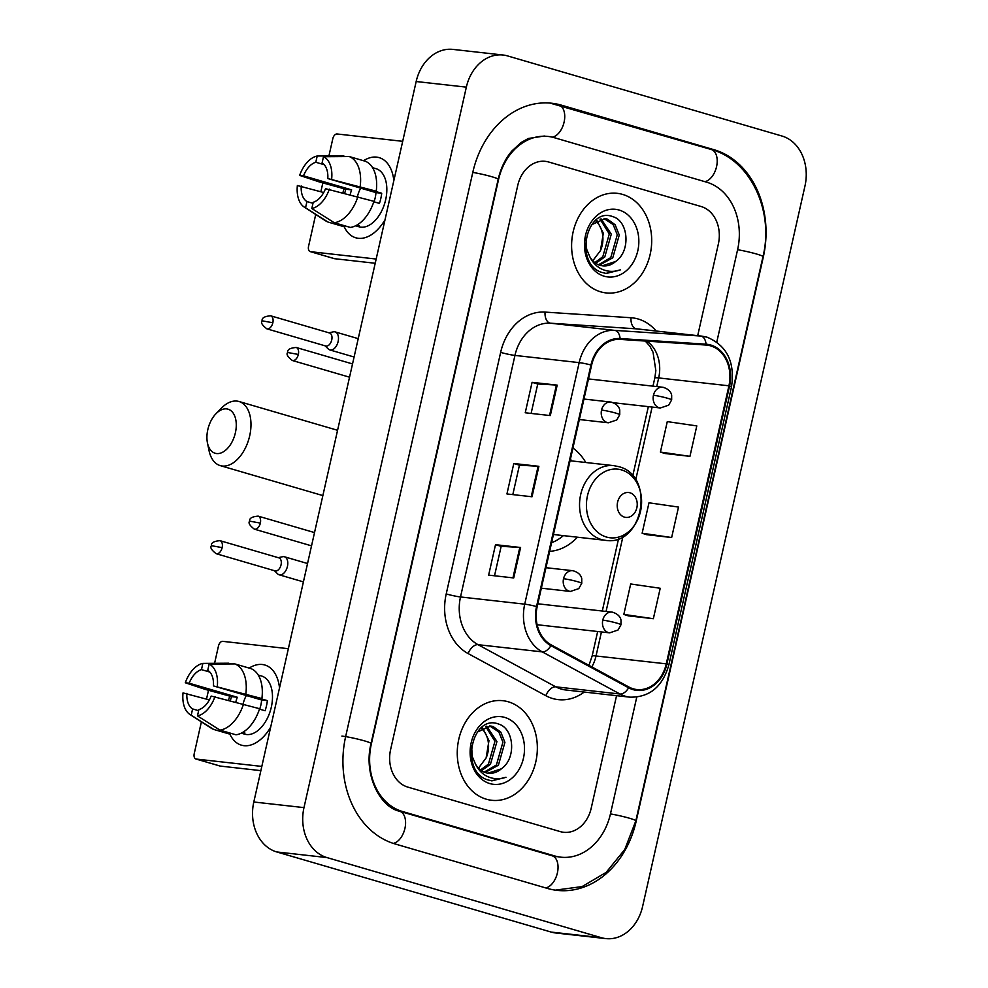 <?xml version="1.0" encoding="UTF-8"?>
<svg xmlns="http://www.w3.org/2000/svg" width="988" height="988" viewBox="0 0 988 988"><rect width="100%" height="100%" fill="white"/><g stroke="black" fill="none" stroke-linecap="round" stroke-linejoin="round"><path stroke-width="1.48" d="M549.649 551.366A55.328 44.065 96.4 0 0 577.412 537.188M585.785 462.508A55.328 44.065 96.4 0 0 572.929 448.046M622.625 194.414A50.104 39.903 96.4 0 0 617.228 193.327A50.104 39.903 96.4 0 0 572.472 235.255A50.104 39.903 96.4 0 0 600.667 291.831A50.104 39.903 96.4 0 0 606.076 292.917A50.104 39.903 96.4 0 0 650.833 250.989A50.104 39.903 96.4 0 0 622.625 194.414A50.104 39.903 96.4 0 0 617.228 193.327A50.104 39.903 96.4 0 0 572.472 235.255A50.104 39.903 96.4 0 0 600.667 291.831A50.104 39.903 96.4 0 0 606.076 292.917A50.104 39.903 96.4 0 0 650.833 250.989A50.104 39.903 96.4 0 0 622.625 194.414M508.289 701.789A50.104 39.903 96.4 0 0 502.88 700.702A50.104 39.903 96.4 0 0 458.123 742.63A50.104 39.903 96.4 0 0 486.331 799.206A50.104 39.903 96.4 0 0 491.728 800.292A50.104 39.903 96.4 0 0 536.484 758.364A50.104 39.903 96.4 0 0 508.289 701.789A50.104 39.903 96.4 0 0 502.88 700.702A50.104 39.903 96.4 0 0 458.123 742.63A50.104 39.903 96.4 0 0 486.331 799.206A50.104 39.903 96.4 0 0 491.728 800.292A50.104 39.903 96.4 0 0 536.484 758.364A50.104 39.903 96.4 0 0 508.289 701.789M710.57 345.837A33.407 26.602 -83.6 0 1 728.922 385.802L666.27 663.85A33.407 26.602 -83.6 0 1 636.865 689.55A33.407 26.602 -83.6 0 1 628.924 687.03L551.181 644.88A33.407 26.602 -83.6 0 1 537.176 606.706L591.602 365.165A33.407 26.602 -83.6 0 1 620.032 339.39L705.988 345.034A33.407 26.602 -83.6 0 1 706.963 345.121A33.407 26.602 -83.6 0 1 710.57 345.837M710.743 345.022A34.234 27.269 96.4 0 0 706.062 344.195L620.106 338.551A34.234 27.269 96.4 0 0 590.96 364.98L536.533 606.521A34.234 27.269 96.4 0 0 550.896 645.646L628.627 687.796A34.234 27.269 96.4 0 0 666.912 664.035L729.564 385.999A34.234 27.269 96.4 0 0 710.743 345.022M628.282 615.845L653.352 618.71L660.219 588.268L630.69 583.982L623.836 614.425L628.516 615.919M664.862 453.492L689.945 456.345L696.799 425.902L667.283 421.617L660.416 452.059L665.109 453.566M646.572 534.669L671.642 537.521L678.509 507.079L648.993 502.793L642.126 533.236L646.807 534.743M560.27 831.612A31.32 24.947 96.4 0 0 563.654 832.291A31.32 24.947 96.4 0 0 591.207 808.196L616.561 695.675L591.207 808.196A31.32 24.947 96.4 0 1 563.654 832.291A31.32 24.947 96.4 0 1 560.27 831.612L407.809 787.103L560.27 831.612M697.701 335.673L718.362 243.999A31.32 24.947 96.4 0 0 701.147 206.529L548.686 162.007A31.32 24.947 96.4 0 0 545.302 161.34A31.32 24.947 96.4 0 0 517.749 185.423L390.593 749.633A31.32 24.947 96.4 0 0 407.809 787.103A31.32 24.947 96.4 0 1 390.593 749.633L517.749 185.423A31.32 24.947 96.4 0 1 545.302 161.34A31.32 24.947 96.4 0 1 548.686 162.007L701.147 206.529A31.32 24.947 96.4 0 1 718.362 243.999L697.701 335.673M550.316 415.578L525.233 412.774L532.087 382.331L557.183 385.135L550.316 415.578M513.723 577.943L488.64 575.127L495.507 544.684L520.59 547.5L513.723 577.943M532.026 496.766L506.943 493.951L513.797 463.508L538.88 466.324L532.026 496.766M513.797 463.508L519.453 465.163L538.114 466.25A8.349 0.692 12.7 0 1 538.88 466.324M495.507 544.684L501.163 546.339M494.519 575.794L501.163 546.315L519.812 547.426A8.349 0.692 12.7 0 1 520.59 547.5M532.087 382.331L537.744 383.986M531.112 413.429L537.756 383.962L556.405 385.073A8.349 0.692 12.7 0 1 557.183 385.135M671.642 537.521L642.126 533.236M689.945 456.345L660.416 452.059M653.352 618.71L623.836 614.425M512.809 494.605L519.453 465.138M716.794 342.009L737.616 249.618A56.365 44.892 96.4 0 0 706.63 182.175L554.169 137.653A56.365 44.892 96.4 0 0 548.093 136.443A56.365 44.892 96.4 0 0 498.483 179.804L371.34 744.001A56.365 44.892 96.4 0 0 402.326 811.457L554.787 855.966A56.365 44.892 96.4 0 0 560.863 857.176A56.365 44.892 96.4 0 0 610.473 813.816L636.754 697.158M601.371 937.698A41.755 33.259 96.4 0 0 605.866 938.6A41.755 33.259 96.4 0 0 642.608 906.478L804.973 186.003A41.755 33.259 96.4 0 0 782.027 136.048L507.585 55.921A41.755 33.259 96.4 0 0 503.09 55.019A41.755 33.259 96.4 0 0 466.348 87.142L303.983 807.616A41.755 33.259 96.4 0 0 326.929 857.572L601.371 937.698L551.193 932.079A41.755 33.259 96.4 0 0 555.688 932.981L605.866 938.6M503.09 55.019L452.924 49.4A41.755 33.259 96.4 0 0 416.17 81.522L253.805 801.997A41.755 33.259 96.4 0 0 276.764 851.952L551.193 932.079M547.463 888.434A89.772 71.507 96.4 0 0 557.146 890.373A89.772 71.507 96.4 0 0 636.149 821.312L763.292 257.115A89.772 71.507 96.4 0 0 713.954 149.694L561.493 105.185A89.772 71.507 96.4 0 0 551.81 103.246A89.772 71.507 96.4 0 0 472.807 172.307L345.664 736.505A89.772 71.507 96.4 0 0 395.002 843.925L547.463 888.434M615.697 261.45C631.159 250.841 628.294 221.016 613.042 216.73C586.514 206.084 573.658 263.364 601.593 272.367L606.262 273.478L620.316 269.885C613.881 272.12 607.632 271.836 601.556 269.008C596.419 266.488 592.491 262.339 589.762 256.596A23.589 18.784 96.4 0 0 600.21 265.352A23.589 18.784 96.4 0 0 602.754 265.858A23.589 18.784 96.4 0 0 615.697 261.45L602.297 265.809M589.762 256.596L586.65 249.248L585.933 238.516M591.639 224.708L605.076 218.644L607.459 219.138L615.166 224.782L619.254 235.045L612.758 257.831L599.457 265.117M604.076 218.57L613.178 224.56L617.265 234.823L610.769 257.609L598.518 264.747M601.037 218.83L611.288 234.156L604.792 256.942L595.776 263.253M600 219.077L609.3 233.934L602.804 256.719L594.875 262.61M619.106 210.036A34.024 27.108 96.4 0 0 585.489 235.49A34.024 27.108 96.4 0 0 604.199 276.208A34.024 27.108 96.4 0 0 637.803 250.754A34.024 27.108 96.4 0 0 619.106 210.036M596.838 220.373L603.322 233.254L600.457 250.594A23.589 18.784 96.4 0 0 595.863 220.954M600.457 250.594L592.812 260.746M620.316 269.885L605.854 273.429M342.922 192.697A41.755 25.009 106.3 0 1 344.083 188.708A41.755 25.009 106.3 0 0 342.922 192.697M363.522 160.723A41.755 25.009 106.3 0 1 393.854 180.557A41.755 25.009 106.3 0 0 379.17 157.635A41.755 25.009 106.3 0 0 363.522 160.723M385.011 219.805A41.755 25.009 106.3 0 1 344.096 226.474A41.755 25.009 106.3 0 0 355.766 237.799A41.755 25.009 106.3 0 0 385.011 219.805M402.696 141.321L337.081 133.973A5.224 3.125 -73.7 0 0 332.808 138.691L328.918 155.931M310.244 251.619A5.224 3.125 -73.7 0 0 310.553 251.681L334.636 258.708A5.224 3.125 106.3 0 1 334.315 258.646L310.244 251.619A5.224 3.125 -73.7 0 1 308.565 246.259L315.728 214.47M320.865 191.709L322.829 182.965M376.169 259.041L310.553 251.681M334.636 258.708L375.218 263.265M350.184 194.611A20.872 12.498 -73.7 0 1 351.654 189.881L303.514 175.827A20.872 12.498 106.3 0 1 315.802 162.254L324.188 164.7M373.81 201.75L379.429 203.392A30.27 18.13 106.3 0 0 380.849 198.353A30.27 18.13 106.3 0 0 381.714 193.253L373.699 190.906L376.23 191.19A34.444 20.625 106.3 0 0 365.227 161.217L349.184 156.536L323.484 156.722L322.076 162.958A20.872 12.498 106.3 0 1 327.806 178.544L375.946 192.598A20.872 12.498 -73.7 0 1 375.205 197.724A20.872 12.498 -73.7 0 1 374.007 201.811M357.446 196.538A20.872 12.498 106.3 0 1 360.682 188.14M372.562 167.676L375.959 168.664A30.27 18.13 106.3 0 1 385.666 199.761A30.27 18.13 106.3 0 1 358.99 226.783L355.606 225.783M355.766 225.709A30.27 18.13 106.3 0 0 359.262 225.647L357.051 225.005M373.946 201.342A34.444 20.625 106.3 0 1 350.308 227.425L334.265 222.732L311.813 208.505L313.221 202.256A20.872 12.498 106.3 0 0 325.509 188.696L373.946 201.342M312.986 203.318L306.947 201.552L305.539 207.801L327.991 222.041L344.034 226.721L344.281 225.659M376.23 191.19L327.806 178.544M349.184 156.536A34.444 20.625 106.3 0 1 360.188 186.51M357.903 196.649A34.444 20.625 106.3 0 1 334.265 222.732M327.991 222.041A34.444 20.625 106.3 0 1 325.62 220.83L304.304 207.109A27.133 16.253 106.3 0 1 297.363 185.534L323.718 192.537M323.484 156.722A27.133 16.253 106.3 0 1 331.659 178.976M329.375 189.128A27.133 16.253 106.3 0 1 311.813 208.505M305.539 207.801A27.133 16.253 106.3 0 1 304.304 207.109M306.947 201.552A20.872 12.498 106.3 0 1 301.229 185.966M344.726 193.179A30.27 18.13 106.3 0 1 345.886 189.239L319.272 181.916L299.648 175.395A27.133 16.253 106.3 0 1 317.21 156.018L315.802 162.254M345.392 156.561L342.91 155.832L317.21 156.018M303.514 175.827L299.648 175.395M351.654 189.881L345.886 189.239M381.714 193.253L375.946 192.598M207.801 429.669A22.959 13.758 -73.7 0 0 207.455 442.97A22.959 13.758 -73.7 0 0 221.028 452.949A22.959 13.758 -73.7 0 0 235.391 432.769A22.959 13.758 -73.7 0 0 231.76 411.416A22.959 13.758 -73.7 0 0 216.002 413.7A22.959 13.758 -73.7 0 0 207.801 429.669M216.002 413.7L221.473 408.081A33.407 20.007 106.3 0 1 238.985 401.499A33.407 20.007 106.3 0 1 249.692 435.807A33.407 20.007 106.3 0 1 220.262 465.62A33.407 20.007 106.3 0 1 209.048 450.664L207.455 442.97M624.49 517.144A12.523 9.979 96.4 0 0 636.852 507.77A12.523 9.979 96.4 0 0 629.974 492.79A12.523 9.979 96.4 0 0 617.599 502.151A12.523 9.979 96.4 0 0 624.49 517.144M551.6 542.708A49.585 39.495 96.4 0 0 563.358 535.62M571.719 460.927A49.585 39.495 96.4 0 0 570.409 459.235M325.126 345.837L328.288 348.986A9.398 5.632 -73.7 0 0 329.831 349.925A9.398 5.632 -73.7 0 0 330.412 350.048A9.398 5.632 -73.7 0 0 338.118 341.552A9.398 5.632 -73.7 0 0 335.105 331.894A9.398 5.632 -73.7 0 0 334.524 331.783A9.398 5.632 -73.7 0 0 333.289 331.857L328.93 332.808M272.836 322.767A6.78 4.063 -73.7 0 1 266.859 328.831L325.756 346.022A6.78 4.063 -73.7 0 0 326.164 346.109A6.78 4.063 -73.7 0 0 331.733 339.958A6.78 4.063 -73.7 0 0 329.56 332.993L270.663 315.802C264.5 316.296 261.659 317.975 262.141 320.816L272.836 322.767A6.78 4.063 -73.7 0 0 270.663 315.802M274.454 570.706L277.603 573.855A9.398 5.632 -73.7 0 0 279.159 574.794A9.398 5.632 -73.7 0 0 279.74 574.917A9.398 5.632 -73.7 0 0 287.434 566.42A9.398 5.632 -73.7 0 0 284.421 556.763A9.398 5.632 -73.7 0 0 283.852 556.652A9.398 5.632 -73.7 0 0 282.617 556.726L278.258 557.677M222.152 547.636A6.78 4.063 -73.7 0 1 216.174 553.7L275.072 570.891A6.78 4.063 -73.7 0 0 275.491 570.978A6.78 4.063 -73.7 0 0 281.049 564.827A6.78 4.063 -73.7 0 0 278.875 557.862L219.978 540.671C213.828 541.165 210.987 542.844 211.457 545.685L222.152 547.636A6.78 4.063 -73.7 0 0 219.978 540.671M228.586 700.072A41.755 25.009 106.3 0 1 229.747 696.083A41.755 25.009 106.3 0 0 228.586 700.072M249.174 668.098A41.755 25.009 106.3 0 1 279.518 687.932A41.755 25.009 106.3 0 0 264.833 665.01A41.755 25.009 106.3 0 0 249.174 668.098M270.663 727.18A41.755 25.009 106.3 0 1 229.747 733.849A41.755 25.009 106.3 0 0 241.43 745.174A41.755 25.009 106.3 0 0 270.663 727.18M288.348 648.696L222.745 641.348A5.224 3.125 -73.7 0 0 218.459 646.066L214.581 663.306M195.896 758.994A5.224 3.125 -73.7 0 0 196.217 759.056L220.287 766.083A5.224 3.125 106.3 0 1 219.966 766.021L195.896 758.994A5.224 3.125 -73.7 0 1 194.228 753.634L201.391 721.845M206.517 699.084L208.493 690.34M261.832 766.416L196.217 759.056M220.287 766.083L260.869 770.64M235.836 701.986A20.872 12.498 -73.7 0 1 237.318 697.256L189.165 683.202A20.872 12.498 106.3 0 1 201.466 669.629L209.839 672.075M259.474 709.125L265.093 710.767A30.27 18.13 106.3 0 0 266.501 705.728A30.27 18.13 106.3 0 0 267.377 700.628L259.35 698.281L261.894 698.565A34.444 20.625 106.3 0 0 250.89 668.592L234.835 663.911L209.135 664.097L207.739 670.333A20.872 12.498 106.3 0 1 213.457 685.919L261.61 699.973A20.872 12.498 -73.7 0 1 260.857 705.099A20.872 12.498 -73.7 0 1 259.671 709.186M243.11 703.913A20.872 12.498 106.3 0 1 246.333 695.515M258.226 675.051L261.61 676.039A30.27 18.13 106.3 0 1 271.317 707.136A30.27 18.13 106.3 0 1 244.654 734.158L241.257 733.158M241.418 733.084A30.27 18.13 106.3 0 0 244.925 733.022L242.715 732.38M259.609 708.717A34.444 20.625 106.3 0 1 235.971 734.8L219.916 730.107L197.477 715.88L198.872 709.631A20.872 12.498 106.3 0 0 211.173 696.071L259.609 708.717M198.637 710.693L192.611 708.927L191.203 715.176L213.643 729.416L229.698 734.096L229.932 733.034M261.894 698.565L213.457 685.919M234.835 663.911A34.444 20.625 106.3 0 1 245.839 693.885M243.554 704.024A34.444 20.625 106.3 0 1 219.916 730.107M213.643 729.416A34.444 20.625 106.3 0 1 211.284 728.205L189.955 714.485A27.133 16.253 106.3 0 1 183.027 692.909L209.37 699.912M209.135 664.097A27.133 16.253 106.3 0 1 217.311 686.351M215.026 696.503A27.133 16.253 106.3 0 1 197.477 715.88M191.203 715.176A27.133 16.253 106.3 0 1 189.955 714.485M192.611 708.927A20.872 12.498 106.3 0 1 186.88 693.341M230.389 700.554A30.27 18.13 106.3 0 1 231.55 696.614L204.924 689.291L185.312 682.77A27.133 16.253 106.3 0 1 202.873 663.393L201.466 669.629M231.056 663.936L228.561 663.207L202.873 663.393M189.165 683.202L185.312 682.77M237.318 697.256L231.55 696.614M267.377 700.628L261.61 699.973M501.348 768.825C516.823 758.216 513.945 728.391 498.705 724.105C472.178 713.46 459.321 770.739 487.257 779.742L491.925 780.853L505.967 777.26C499.545 779.495 493.284 779.211 487.208 776.383C482.082 773.863 478.155 769.714 475.426 763.971A23.589 18.784 96.4 0 0 485.861 772.727A23.589 18.784 96.4 0 0 488.405 773.234A23.589 18.784 96.4 0 0 501.348 768.825L487.961 773.184M475.426 763.971L472.313 756.623L471.585 745.891M477.29 732.083L490.74 726.019L493.111 726.513L500.83 732.157L504.905 742.42L498.409 765.206L485.108 772.493M489.739 725.945L498.829 731.935L502.917 742.198L496.421 764.984L484.182 772.122M486.701 726.205L496.939 741.531L490.443 764.317L481.428 770.628M485.664 726.452L494.951 741.309L488.455 764.095L480.539 769.985M504.757 717.412A34.024 27.108 96.4 0 0 471.153 742.865A34.024 27.108 96.4 0 0 489.85 783.583A34.024 27.108 96.4 0 0 523.467 758.129A34.024 27.108 96.4 0 0 504.757 717.412M482.502 727.748L488.974 740.63L486.108 757.969A23.589 18.784 96.4 0 0 481.514 728.329M486.108 757.969L478.476 768.121M505.967 777.26L491.518 780.804M728.922 385.802L658.687 377.935A33.407 26.602 96.4 0 0 646.918 341.156M584.217 692.045A52.191 41.57 -83.6 0 1 552.638 698.516A52.191 41.57 -83.6 0 1 545.845 695.713L468.114 653.562A52.191 41.57 -83.6 0 1 446.218 593.924L500.644 352.383A52.191 41.57 -83.6 0 1 545.067 312.097L631.023 317.741A52.191 41.57 -83.6 0 1 656.168 331.017M628.627 687.796A10.436 6.002 118.5 0 1 619.982 694.021L555.762 686.833A41.755 33.259 96.4 0 0 561.196 689.068A41.755 33.259 96.4 0 0 565.692 689.97L629.912 697.17A41.755 33.259 -83.6 0 1 619.982 694.021L542.251 651.882A41.755 33.259 -83.6 0 1 524.727 604.162L579.166 362.621A10.436 0.865 12.7 0 1 590.96 364.98M500.644 352.383A10.436 0.865 12.7 0 0 514.946 355.421L579.166 362.621A41.755 33.259 -83.6 0 1 614.697 330.387L700.665 336.031A41.755 33.259 -83.6 0 1 701.875 336.142L637.655 328.942A41.755 33.259 96.4 0 0 636.433 328.843L550.477 323.2A41.755 33.259 96.4 0 0 514.946 355.421L460.507 596.962A41.755 33.259 96.4 0 0 478.031 644.682L555.762 686.833A10.436 6.002 -61.5 0 0 545.845 695.713M706.062 344.195A10.436 6.311 93.8 0 0 700.665 336.031L636.433 328.843A10.436 6.311 -86.2 0 1 631.023 317.741M536.533 606.521A10.436 0.865 -167.3 0 0 524.727 604.162L460.507 596.962A10.436 0.865 12.7 0 1 446.218 593.924M550.896 645.646A10.436 6.002 118.5 0 1 542.251 651.882L478.031 644.682A10.436 6.002 -61.5 0 0 468.114 653.562M545.067 312.097A10.436 6.311 -86.2 0 0 550.477 323.2L614.697 330.387A10.436 6.311 93.8 0 1 620.106 338.551M666.912 664.035A10.436 0.865 12.7 0 1 668.827 664.998L731.478 386.963A10.436 0.865 -167.3 0 0 729.564 385.999M591.812 666.912A33.407 26.602 96.4 0 0 596.023 655.983L601.445 631.937M666.27 663.85L596.023 655.983A18.784 1.556 12.7 0 0 592.133 656.069L597.666 631.517M606.064 611.449L622.934 536.583M635.692 479.97L652.117 407.068M656.736 386.58L658.687 377.935A18.784 1.556 12.7 0 0 654.797 378.021L655.847 370.685L653.056 352.259L649.869 346.195L645.25 341.045M531.248 496.68L538.114 466.25M549.55 415.491L556.405 385.073M512.957 577.856L519.812 547.426M549.983 103.073L711.212 149.484C750.769 160.056 774.184 211.234 762.983 256.621L635.84 820.818A16.697 1.383 -167.3 0 0 627.331 817.632A16.697 1.383 -167.3 0 0 610.448 813.927M545.722 887.928A16.697 10.004 -73.7 0 0 557.553 872.169A16.697 10.004 -73.7 0 0 552.045 855.744L399.584 811.234C380.355 807.357 363.152 774.876 371.031 743.507L498.174 179.31C500.805 168.096 505.387 158.648 511.908 150.966L521.195 142.47L528.382 138.481L544.339 136.023M393.31 843.406A16.697 10.004 -73.7 0 0 405.105 827.611A16.697 10.004 -73.7 0 0 399.584 811.234M341.897 736.085A16.697 1.383 12.7 0 1 360.188 739.716A16.697 1.383 12.7 0 1 371.031 743.507M472.783 172.418A16.697 1.383 12.7 0 1 489.678 176.123A16.697 1.383 12.7 0 1 498.174 179.31M558.751 104.963A16.697 10.004 106.3 0 1 564.234 121.475A16.697 10.004 106.3 0 1 552.304 137.171M711.212 149.484A16.697 10.004 106.3 0 1 716.72 165.898A16.697 10.004 106.3 0 1 704.876 181.656M762.983 256.621A16.697 1.383 -167.3 0 0 754.486 253.434A16.697 1.383 -167.3 0 0 737.591 249.729M276.764 851.952L326.929 857.572M253.805 801.997L303.983 807.616M416.17 81.522L466.348 87.142M558.232 104.827L561.493 105.185M710.705 149.336L713.954 149.694M551.551 855.596L554.787 855.966M399.103 811.086L402.326 811.457M322.866 495.581L321.359 495.149A33.407 20.007 -73.7 0 0 322.878 495.482M606.447 537.04A34.518 27.491 96.4 0 0 640.545 511.228A34.518 27.491 96.4 0 0 621.576 469.918A34.518 27.491 96.4 0 0 587.477 495.729A34.518 27.491 96.4 0 0 606.447 537.04M601.346 539.51A37.581 29.936 96.4 0 0 605.397 540.325C643.46 546.796 655.97 475.24 618.451 466.583L613.758 465.644A37.581 29.936 96.4 0 0 580.191 497.088A37.581 29.936 96.4 0 0 601.346 539.51M663.763 387.469A10.436 8.312 96.4 0 0 662.639 387.234C670.889 389.309 671.667 394.916 671.667 395.336L671.667 399.905A10.436 0.865 -167.3 0 0 667.752 398.312A10.436 0.865 12.7 0 0 653.451 395.274A10.436 8.312 96.4 0 0 659.194 407.76A10.436 8.312 96.4 0 0 660.317 407.982L613.486 402.734M588.502 378.935L662.639 387.234A10.436 8.312 96.4 0 0 653.451 395.274M613.091 612.338A10.436 8.312 96.4 0 0 611.967 612.103C620.205 614.178 620.995 619.785 620.995 620.205L620.983 624.774A10.436 0.865 -167.3 0 0 617.068 623.181A10.436 0.865 12.7 0 0 602.779 620.143A10.436 8.312 96.4 0 0 608.509 632.629A10.436 8.312 96.4 0 0 609.645 632.851L537.126 624.725M537.83 603.804L611.967 612.103A10.436 8.312 96.4 0 0 602.779 620.143M298.351 354.445A6.78 4.063 -73.7 0 0 296.178 347.48C290.027 347.974 287.187 349.653 287.656 352.494L298.351 354.445A6.78 4.063 -73.7 0 1 292.374 360.509L349.542 377.194M611.856 402.264A10.436 8.312 96.4 0 0 610.732 402.042C618.97 404.117 619.76 409.711 619.748 410.144L619.748 414.713A10.436 0.865 -167.3 0 0 615.833 413.12A10.436 0.865 12.7 0 0 601.544 410.069A10.436 8.312 96.4 0 0 607.274 422.555A10.436 8.312 96.4 0 0 608.398 422.79L579.351 419.53M583.97 399.041L610.732 402.042A10.436 8.312 96.4 0 0 601.544 410.069M260.35 523.097A6.78 4.063 -73.7 0 0 258.177 516.131C252.026 516.625 249.186 518.305 249.655 521.145L260.35 523.097A6.78 4.063 -73.7 0 1 254.373 529.16L311.529 545.845M573.843 570.916A10.436 8.312 96.4 0 0 572.719 570.694C580.969 572.768 581.747 578.363 581.747 578.795L581.747 583.365A10.436 0.865 -167.3 0 0 577.832 581.771A10.436 0.865 12.7 0 0 563.531 578.721A10.436 8.312 96.4 0 0 569.273 591.207A10.436 8.312 96.4 0 0 570.397 591.442L541.35 588.181M545.969 567.692L572.719 570.694A10.436 8.312 96.4 0 0 563.531 578.721M731.478 386.963C735.158 362.176 726.995 345.578 707.013 337.167L701.875 336.142M629.912 697.17C649.536 697.491 662.503 686.771 668.827 664.998M602.285 611.029L618.599 538.621M632.728 475.957L648.35 406.648M652.969 386.16L654.797 378.021M588.934 665.356L592.133 656.069M555.318 890.139L582.093 886.594L606.187 872.355L624.762 849.47L635.84 820.818M557.096 856.757L552.045 855.744M321.359 495.149L220.262 465.62M553.441 534.508L605.397 540.325M570.064 460.741L613.758 465.644M337.575 430.286L238.985 401.499M354.087 357.014L329.831 349.925M671.667 399.905L668.678 405.166L660.317 407.982M358.224 338.649L335.105 331.894M266.859 328.831C262.129 325.2 260.548 322.533 262.141 320.816M303.415 581.883L279.159 574.794M620.983 624.774L618.006 630.035L609.645 632.851M307.552 563.518L284.421 556.763M216.174 553.7C211.444 550.069 209.876 547.401 211.457 545.685M296.178 347.48L352.531 363.93M292.374 360.509C287.656 356.878 286.075 354.21 287.656 352.494M619.748 414.713L616.759 419.974L608.398 422.79M258.177 516.131L314.517 532.581M254.373 529.16C249.643 525.53 248.074 522.862 249.655 521.145M581.747 583.365L578.758 588.626L570.397 591.442"/></g></svg>

